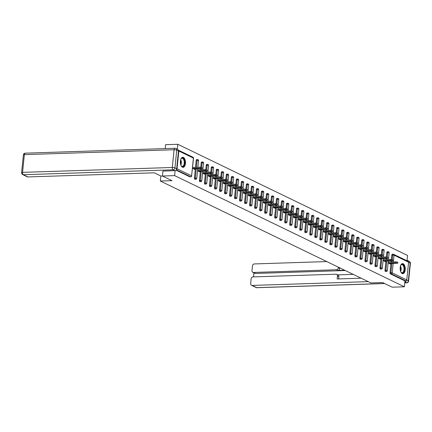 <?xml version="1.0" encoding="UTF-8"?>
<svg xmlns="http://www.w3.org/2000/svg" width="432" height="432" viewBox="0 0 432 432"><rect width="100%" height="100%" fill="white"/><g stroke="black" fill="none" stroke-linecap="round" stroke-linejoin="round"><path stroke-width="0.65" d="M403.202 263.768A5.038 2.554 88.1 0 0 402.538 263.617A5.038 2.554 88.1 0 0 400.151 268.083A5.038 2.554 88.1 0 0 402.208 273.542A5.038 2.554 88.1 0 0 402.867 273.688A5.038 2.554 88.1 0 0 405.254 269.222A5.038 2.554 88.1 0 0 403.202 263.768M183.422 157.421A5.038 2.554 88.1 0 0 182.758 157.275A5.038 2.554 88.1 0 0 180.371 161.741A5.038 2.554 88.1 0 0 182.428 167.195A5.038 2.554 88.1 0 0 183.087 167.346A5.038 2.554 88.1 0 0 185.474 162.88A5.038 2.554 88.1 0 0 183.422 157.421M165.218 148.592L165.618 144.688L177.806 144.288L177.314 149.143M407.009 260.788L407.554 255.452L177.806 144.288M391.365 259.427L391.813 254.972A0.967 0.491 -91.9 0 1 392.267 254.237L393.158 254.21A0.967 0.491 88.1 0 1 393.282 254.237A0.967 0.81 115.8 0 1 393.611 254.308L408.175 261.355A0.967 0.81 115.8 0 1 408.586 262.197L406.787 279.931A0.967 0.81 115.8 0 1 405.853 280.897L404.968 280.93L404.368 286.789L392.18 287.188L382.601 282.55L370.91 282.933L160.326 181.035L160.839 175.981M176.337 169.69A0.967 0.81 -64.2 0 0 177.039 168.766L178.843 151.033A0.967 0.81 -64.2 0 0 178.378 150.163M190.037 176.801A0.967 0.491 -91.9 0 1 189.907 176.839A0.967 0.491 -91.9 0 1 189.783 176.807L175.981 170.132M160.326 181.035L172.012 180.657L162.432 176.018L162.94 171.05M162.432 176.018L174.625 175.619L175.133 170.613M404.368 286.789L174.625 175.619M192.505 168.329L194.767 169.425L194.816 168.939M404.968 280.93L390.404 273.883A0.967 0.491 -91.9 0 1 390.015 272.711L390.944 263.569M391.1 262.013L391.208 260.971M386.348 257.002L386.802 252.547A0.967 0.491 -91.9 0 1 387.25 251.813A0.967 0.491 -91.9 0 1 387.38 251.84M385.636 271.447A0.967 0.491 -91.9 0 1 385.511 271.485A0.967 0.491 -91.9 0 1 385.387 271.453A0.967 0.491 -91.9 0 1 384.998 270.281L385.927 261.144M386.084 259.583L386.192 258.541M381.332 254.572L381.785 250.123A0.967 0.491 -91.9 0 1 382.234 249.383A0.967 0.491 -91.9 0 1 382.363 249.415M380.624 269.017A0.967 0.491 -91.9 0 1 380.495 269.055A0.967 0.491 -91.9 0 1 380.371 269.028A0.967 0.491 -91.9 0 1 379.982 267.856L380.911 258.714M381.067 257.159L381.175 256.117M376.315 252.148L376.769 247.693A0.967 0.491 -91.9 0 1 377.222 246.958A0.967 0.491 -91.9 0 1 377.347 246.985M375.608 266.593A0.967 0.491 -91.9 0 1 375.484 266.63A0.967 0.491 -91.9 0 1 375.354 266.603A0.967 0.491 -91.9 0 1 374.971 265.426L375.894 256.289M376.056 254.734L376.159 253.692M371.304 249.718L371.752 245.268A0.967 0.491 -91.9 0 1 372.206 244.534A0.967 0.491 -91.9 0 1 372.33 244.561M370.591 264.168A0.967 0.491 -91.9 0 1 370.467 264.2A0.967 0.491 -91.9 0 1 370.337 264.173A0.967 0.491 -91.9 0 1 369.954 263.002L370.883 253.859M371.039 252.304L371.147 251.262M366.287 247.293L366.741 242.838A0.967 0.491 -91.9 0 1 367.189 242.104A0.967 0.491 -91.9 0 1 367.319 242.131M365.575 261.738A0.967 0.491 -91.9 0 1 365.45 261.776A0.967 0.491 -91.9 0 1 365.326 261.749A0.967 0.491 -91.9 0 1 364.937 260.572L365.866 251.435M366.023 249.88L366.131 248.837M361.271 244.868L361.724 240.413A0.967 0.491 -91.9 0 1 362.173 239.679A0.967 0.491 -91.9 0 1 362.302 239.706M360.558 259.313A0.967 0.491 -91.9 0 1 360.434 259.351A0.967 0.491 -91.9 0 1 360.31 259.319A0.967 0.491 -91.9 0 1 359.921 258.147L360.85 249.01M361.006 247.45L361.114 246.407M356.254 242.438L356.708 237.983A0.967 0.491 -91.9 0 1 357.156 237.249A0.967 0.491 -91.9 0 1 357.286 237.281M355.547 256.883A0.967 0.491 -91.9 0 1 355.423 256.921A0.967 0.491 -91.9 0 1 355.293 256.894A0.967 0.491 -91.9 0 1 354.904 255.722L355.833 246.58M355.995 245.025L356.098 243.983M351.238 240.014L351.691 235.559A0.967 0.491 -91.9 0 1 352.145 234.824A0.967 0.491 -91.9 0 1 352.269 234.851M350.53 254.459A0.967 0.491 -91.9 0 1 350.406 254.497A0.967 0.491 -91.9 0 1 350.276 254.47A0.967 0.491 -91.9 0 1 349.893 253.292L350.816 244.156M350.978 242.6L351.081 241.553M346.226 237.584L346.675 233.134A0.967 0.491 -91.9 0 1 347.128 232.394A0.967 0.491 -91.9 0 1 347.252 232.427M345.514 252.034A0.967 0.491 -91.9 0 1 345.389 252.067A0.967 0.491 -91.9 0 1 345.26 252.04A0.967 0.491 -91.9 0 1 344.876 250.868L345.805 241.726M345.962 240.17L346.07 239.128M341.21 235.159L341.663 230.704A0.967 0.491 -91.9 0 1 342.112 229.97A0.967 0.491 -91.9 0 1 342.241 229.997M340.497 249.604A0.967 0.491 -91.9 0 1 340.373 249.642A0.967 0.491 -91.9 0 1 340.249 249.615A0.967 0.491 -91.9 0 1 339.86 248.438L340.789 239.301M340.945 237.746L341.053 236.704M336.193 232.729L336.647 228.28A0.967 0.491 -91.9 0 1 337.095 227.545A0.967 0.491 -91.9 0 1 337.225 227.572M335.48 247.18A0.967 0.491 -91.9 0 1 335.356 247.217A0.967 0.491 -91.9 0 1 335.232 247.185A0.967 0.491 -91.9 0 1 334.843 246.013L335.772 236.876M335.929 235.316L336.037 234.274M331.177 230.305L331.63 225.85A0.967 0.491 -91.9 0 1 332.078 225.115A0.967 0.491 -91.9 0 1 332.208 225.148M330.469 244.75A0.967 0.491 -91.9 0 1 330.345 244.787A0.967 0.491 -91.9 0 1 330.215 244.76A0.967 0.491 -91.9 0 1 329.827 243.589L330.755 234.446M330.917 232.891L331.02 231.849M326.16 227.88L326.614 223.425A0.967 0.491 -91.9 0 1 327.067 222.691A0.967 0.491 -91.9 0 1 327.191 222.718M325.453 242.325A0.967 0.491 -91.9 0 1 325.328 242.363A0.967 0.491 -91.9 0 1 325.199 242.33A0.967 0.491 -91.9 0 1 324.815 241.159L325.744 232.022M325.901 230.467L326.003 229.419M321.149 225.45L321.597 221A0.967 0.491 -91.9 0 1 322.051 220.261A0.967 0.491 -91.9 0 1 322.175 220.293M320.436 239.9A0.967 0.491 -91.9 0 1 320.312 239.933A0.967 0.491 -91.9 0 1 320.182 239.906A0.967 0.491 -91.9 0 1 319.799 238.734L320.728 229.592M320.884 228.037L320.992 226.994M316.132 223.025L316.586 218.57A0.967 0.491 -91.9 0 1 317.034 217.836A0.967 0.491 -91.9 0 1 317.164 217.863M315.419 237.47A0.967 0.491 -91.9 0 1 315.295 237.508A0.967 0.491 -91.9 0 1 315.171 237.481A0.967 0.491 -91.9 0 1 314.782 236.304L315.711 227.167M315.868 225.612L315.976 224.57M311.116 220.595L311.569 216.146A0.967 0.491 -91.9 0 1 312.017 215.411A0.967 0.491 -91.9 0 1 312.147 215.438M310.408 235.046A0.967 0.491 -91.9 0 1 310.279 235.078A0.967 0.491 -91.9 0 1 310.154 235.051A0.967 0.491 -91.9 0 1 309.766 233.879L310.694 224.743M310.851 223.182L310.959 222.14M306.099 218.171L306.553 213.716A0.967 0.491 -91.9 0 1 307.001 212.981A0.967 0.491 -91.9 0 1 307.13 213.008M305.392 232.616A0.967 0.491 -91.9 0 1 305.267 232.654A0.967 0.491 -91.9 0 1 305.138 232.627A0.967 0.491 -91.9 0 1 304.749 231.455L305.678 222.313M305.84 220.757L305.942 219.715M301.082 215.746L301.536 211.291A0.967 0.491 -91.9 0 1 301.99 210.557A0.967 0.491 -91.9 0 1 302.114 210.584M300.375 230.191A0.967 0.491 -91.9 0 1 300.251 230.229A0.967 0.491 -91.9 0 1 300.121 230.197A0.967 0.491 -91.9 0 1 299.738 229.025L300.667 219.888M300.823 218.327L300.926 217.285M296.071 213.316L296.519 208.861A0.967 0.491 -91.9 0 1 296.973 208.127A0.967 0.491 -91.9 0 1 297.097 208.159M295.358 227.761A0.967 0.491 -91.9 0 1 295.234 227.799A0.967 0.491 -91.9 0 1 295.105 227.772A0.967 0.491 -91.9 0 1 294.721 226.6L295.65 217.458M295.807 215.903L295.915 214.861M291.055 210.892L291.508 206.437A0.967 0.491 -91.9 0 1 291.956 205.702A0.967 0.491 -91.9 0 1 292.086 205.729M290.342 225.337A0.967 0.491 -91.9 0 1 290.218 225.374A0.967 0.491 -91.9 0 1 290.093 225.347A0.967 0.491 -91.9 0 1 289.705 224.17L290.633 215.033M290.79 213.478L290.898 212.436M286.038 208.462L286.492 204.012A0.967 0.491 -91.9 0 1 286.94 203.278A0.967 0.491 -91.9 0 1 287.069 203.305M285.331 222.912A0.967 0.491 -91.9 0 1 285.201 222.944A0.967 0.491 -91.9 0 1 285.077 222.917A0.967 0.491 -91.9 0 1 284.688 221.746L285.617 212.603M285.773 211.048L285.881 210.006M281.021 206.037L281.475 201.582A0.967 0.491 -91.9 0 1 281.929 200.848A0.967 0.491 -91.9 0 1 282.053 200.875M280.314 220.482A0.967 0.491 -91.9 0 1 280.19 220.52A0.967 0.491 -91.9 0 1 280.06 220.493A0.967 0.491 -91.9 0 1 279.671 219.316L280.6 210.179M280.762 208.624L280.865 207.581M276.01 203.612L276.458 199.157A0.967 0.491 -91.9 0 1 276.912 198.423A0.967 0.491 -91.9 0 1 277.036 198.45M275.297 218.057A0.967 0.491 -91.9 0 1 275.173 218.095A0.967 0.491 -91.9 0 1 275.044 218.063A0.967 0.491 -91.9 0 1 274.66 216.891L275.589 207.754M275.746 206.194L275.848 205.151M270.994 201.182L271.442 196.727A0.967 0.491 -91.9 0 1 271.895 195.993A0.967 0.491 -91.9 0 1 272.02 196.025M270.281 215.627A0.967 0.491 -91.9 0 1 270.157 215.665A0.967 0.491 -91.9 0 1 270.032 215.638A0.967 0.491 -91.9 0 1 269.644 214.466L270.572 205.324M270.729 203.769L270.837 202.727M265.977 198.758L266.431 194.303A0.967 0.491 -91.9 0 1 266.879 193.568A0.967 0.491 -91.9 0 1 267.008 193.595M265.264 213.203A0.967 0.491 -91.9 0 1 265.14 213.241A0.967 0.491 -91.9 0 1 265.016 213.208A0.967 0.491 -91.9 0 1 264.627 212.036L265.556 202.9M265.712 201.344L265.82 200.297M260.96 196.328L261.414 191.878A0.967 0.491 -91.9 0 1 261.862 191.138A0.967 0.491 -91.9 0 1 261.992 191.171M260.253 210.778A0.967 0.491 -91.9 0 1 260.123 210.811A0.967 0.491 -91.9 0 1 259.999 210.784A0.967 0.491 -91.9 0 1 259.61 209.612L260.539 200.47M260.701 198.914L260.804 197.872M255.944 193.903L256.397 189.448A0.967 0.491 -91.9 0 1 256.851 188.714A0.967 0.491 -91.9 0 1 256.975 188.741M255.236 208.348A0.967 0.491 -91.9 0 1 255.112 208.386A0.967 0.491 -91.9 0 1 254.983 208.359A0.967 0.491 -91.9 0 1 254.599 207.182L255.523 198.045M255.685 196.49L255.787 195.448M250.933 191.473L251.381 187.024A0.967 0.491 -91.9 0 1 251.834 186.289A0.967 0.491 -91.9 0 1 251.959 186.316M250.22 205.924A0.967 0.491 -91.9 0 1 250.096 205.961A0.967 0.491 -91.9 0 1 249.966 205.929A0.967 0.491 -91.9 0 1 249.583 204.757L250.511 195.62M250.668 194.06L250.776 193.018M245.916 189.049L246.37 184.594A0.967 0.491 -91.9 0 1 246.818 183.859A0.967 0.491 -91.9 0 1 246.947 183.886M245.203 203.494A0.967 0.491 -91.9 0 1 245.079 203.531A0.967 0.491 -91.9 0 1 244.955 203.504A0.967 0.491 -91.9 0 1 244.566 202.333L245.495 193.19M245.651 191.635L245.759 190.593M240.899 186.624L241.353 182.169A0.967 0.491 -91.9 0 1 241.801 181.435A0.967 0.491 -91.9 0 1 241.931 181.462M240.187 201.069A0.967 0.491 -91.9 0 1 240.062 201.107A0.967 0.491 -91.9 0 1 239.938 201.074A0.967 0.491 -91.9 0 1 239.549 199.903L240.478 190.766M240.635 189.211L240.743 188.163M235.883 184.194L236.336 179.744A0.967 0.491 -91.9 0 1 236.785 179.005A0.967 0.491 -91.9 0 1 236.914 179.037M235.175 198.639A0.967 0.491 -91.9 0 1 235.051 198.677A0.967 0.491 -91.9 0 1 234.922 198.65A0.967 0.491 -91.9 0 1 234.533 197.478L235.462 188.336M235.624 186.781L235.726 185.738M230.866 181.769L231.32 177.314A0.967 0.491 -91.9 0 1 231.773 176.58A0.967 0.491 -91.9 0 1 231.898 176.607M230.159 196.214A0.967 0.491 -91.9 0 1 230.035 196.252A0.967 0.491 -91.9 0 1 229.905 196.225A0.967 0.491 -91.9 0 1 229.522 195.048L230.445 185.911M230.607 184.356L230.71 183.314M225.855 179.339L226.303 174.89A0.967 0.491 -91.9 0 1 226.757 174.155A0.967 0.491 -91.9 0 1 226.881 174.182M225.142 193.79A0.967 0.491 -91.9 0 1 225.018 193.822A0.967 0.491 -91.9 0 1 224.888 193.795A0.967 0.491 -91.9 0 1 224.505 192.623L225.434 183.487M225.59 181.926L225.698 180.884M220.838 176.915L221.292 172.46A0.967 0.491 -91.9 0 1 221.74 171.725A0.967 0.491 -91.9 0 1 221.87 171.752M220.126 191.36A0.967 0.491 -91.9 0 1 220.001 191.398A0.967 0.491 -91.9 0 1 219.877 191.371A0.967 0.491 -91.9 0 1 219.488 190.193L220.417 181.057M220.574 179.501L220.682 178.459M215.822 174.49L216.275 170.035A0.967 0.491 -91.9 0 1 216.724 169.301A0.967 0.491 -91.9 0 1 216.853 169.328M215.114 188.935A0.967 0.491 -91.9 0 1 214.985 188.973A0.967 0.491 -91.9 0 1 214.861 188.941A0.967 0.491 -91.9 0 1 214.472 187.769L215.401 178.632M215.557 177.071L215.665 176.029M210.805 172.06L211.259 167.605A0.967 0.491 -91.9 0 1 211.707 166.871A0.967 0.491 -91.9 0 1 211.837 166.903M210.098 186.505A0.967 0.491 -91.9 0 1 209.974 186.543A0.967 0.491 -91.9 0 1 209.844 186.516A0.967 0.491 -91.9 0 1 209.455 185.344L210.384 176.202M210.546 174.647L210.649 173.605M205.789 169.636L206.242 165.181A0.967 0.491 -91.9 0 1 206.696 164.446A0.967 0.491 -91.9 0 1 206.82 164.473M205.081 184.081A0.967 0.491 -91.9 0 1 204.957 184.118A0.967 0.491 -91.9 0 1 204.827 184.091A0.967 0.491 -91.9 0 1 204.444 182.914L205.373 173.777M205.529 172.222L205.632 171.18M200.777 167.206L201.226 162.756A0.967 0.491 -91.9 0 1 201.679 162.022A0.967 0.491 -91.9 0 1 201.803 162.049M200.065 181.656A0.967 0.491 -91.9 0 1 199.94 181.688A0.967 0.491 -91.9 0 1 199.811 181.661A0.967 0.491 -91.9 0 1 199.427 180.49L200.356 171.347M200.513 169.792L200.621 168.75M195.496 167.368L196.214 160.326A0.967 0.491 -91.9 0 1 196.663 159.592A0.967 0.491 -91.9 0 1 196.792 159.619M195.048 179.226A0.967 0.491 -91.9 0 1 194.924 179.264A0.967 0.491 -91.9 0 1 194.8 179.237A0.967 0.491 -91.9 0 1 194.411 178.06L195.34 168.923M197.521 170.759L199.784 171.85L199.832 171.369M202.538 173.183L204.795 174.28L204.844 173.794M207.549 175.608L209.812 176.704L209.86 176.218M212.566 178.038L214.828 179.129L214.877 178.648M217.582 180.463L219.845 181.559L219.893 181.073M222.599 182.893L224.856 183.983L224.91 183.503M227.615 185.317L229.873 186.413L229.921 185.927M232.627 187.742L234.889 188.838L234.938 188.357M237.643 190.172L239.906 191.263L239.954 190.782M242.66 192.596L244.922 193.693L244.971 193.207M247.676 195.026L249.934 196.117L249.988 195.637M252.693 197.451L254.95 198.547L254.999 198.061M257.704 199.881L259.967 200.972L260.015 200.491M262.721 202.306L264.983 203.396L265.032 202.916M267.737 204.73L270 205.826L270.049 205.34M272.754 207.16L275.011 208.251L275.06 207.77M277.771 209.585L280.028 210.681L280.076 210.195M282.782 212.015L285.044 213.106L285.093 212.625M287.798 214.439L290.061 215.536L290.11 215.05M292.815 216.864L295.078 217.96L295.126 217.474M297.832 219.294L300.089 220.385L300.137 219.904M302.843 221.719L305.105 222.815L305.154 222.329M307.859 224.149L310.122 225.239L310.171 224.759M312.876 226.573L315.139 227.669L315.187 227.183M317.893 228.998L320.15 230.094L320.204 229.613M322.909 231.428L325.166 232.519L325.215 232.038M327.92 233.852L330.183 234.949L330.232 234.463M332.937 236.282L335.2 237.373L335.248 236.893M337.954 238.707L340.216 239.803L340.265 239.317M342.97 241.137L345.227 242.228L345.281 241.747M347.987 243.562L350.244 244.658L350.293 244.172M352.998 245.986L355.261 247.082L355.309 246.596M358.015 248.416L360.277 249.507L360.326 249.026M363.031 250.841L365.294 251.937L365.342 251.451M368.048 253.271L370.305 254.362L370.354 253.881M373.064 255.695L375.322 256.792L375.37 256.306M378.076 258.12L380.338 259.216L380.387 258.73M383.092 260.55L385.355 261.641L385.403 261.16M388.109 262.975L390.371 264.071L390.42 263.585M193.833 168.971L202.138 168.556L200.351 168.145L192.645 168.399M200.351 168.145L200.448 167.206L202.23 167.616L202.138 168.556M200.448 167.206L192.591 167.459M198.85 171.401L207.149 170.98L205.367 170.57L197.662 170.824M205.367 170.57L205.465 169.63L207.247 170.041L207.149 170.98M205.465 169.63L197.608 169.889M203.866 173.826L212.166 173.405L210.384 173L202.673 173.248M210.384 173L210.481 172.06L212.263 172.465L212.166 173.405M210.481 172.06L202.624 172.314M208.877 176.251L217.183 175.835L215.401 175.424L207.689 175.678M215.401 175.424L215.492 174.485L217.28 174.895L217.183 175.835M215.492 174.485L207.641 174.744M213.894 178.681L222.199 178.259L220.417 177.854L212.706 178.103M220.417 177.854L220.509 176.909L222.296 177.32L222.199 178.259M220.509 176.909L212.657 177.169M218.911 181.105L227.216 180.689L225.428 180.279L217.723 180.533M225.428 180.279L225.526 179.339L227.308 179.75L227.216 180.689M225.526 179.339L217.669 179.593M180.77 159.397A4.358 2.209 -91.9 0 1 181.067 158.841A4.358 2.209 -91.9 0 1 181.764 158.134A4.358 2.209 -91.9 0 1 184.572 161.12A4.358 2.209 -91.9 0 1 183.19 166.509A4.358 2.209 -91.9 0 1 181.294 165.893A4.358 2.209 -91.9 0 1 180.965 165.353M181.202 165.758A4.039 2.047 88.1 0 0 182.331 166.369A4.039 2.047 88.1 0 0 182.86 166.212A4.039 2.047 88.1 0 0 184.21 161.735A4.039 2.047 88.1 0 0 182.066 158.296A4.039 2.047 88.1 0 0 181.537 158.452A4.039 2.047 88.1 0 0 180.981 158.981M182.768 167.314A5.006 2.538 88.1 0 0 183.298 167.13A5.006 2.538 88.1 0 0 184.982 161.708A5.006 2.538 88.1 0 0 182.444 157.324M400.55 265.745A4.358 2.209 -91.9 0 1 400.847 265.183A4.358 2.209 -91.9 0 1 401.544 264.481A4.358 2.209 -91.9 0 1 404.352 267.462A4.358 2.209 -91.9 0 1 402.97 272.857A4.358 2.209 -91.9 0 1 401.074 272.236A4.358 2.209 -91.9 0 1 400.745 271.696M400.982 272.101A4.039 2.047 88.1 0 0 402.111 272.711A4.039 2.047 88.1 0 0 402.64 272.554A4.039 2.047 88.1 0 0 403.99 268.083A4.039 2.047 88.1 0 0 401.846 264.643A4.039 2.047 88.1 0 0 401.317 264.8A4.039 2.047 88.1 0 0 400.761 265.324M402.548 273.661A5.006 2.538 88.1 0 0 403.078 273.478A5.006 2.538 88.1 0 0 404.762 268.056A5.006 2.538 88.1 0 0 402.224 263.666M162.491 176.045L161.071 176.094L154.289 172.811L27.934 176.942A1.939 1.615 115.8 0 1 27.281 176.801L22.685 174.582A1.939 1.615 -64.2 0 0 23.339 174.717L27.934 176.942M176.666 168.728L178.465 150.995L176.731 150.152L174.928 167.886L176.666 168.728A1.939 1.615 115.8 0 1 174.803 170.662L162.934 171.099M175.252 148.327A1.939 0.983 88.1 0 0 174.998 148.268A1.939 0.983 88.1 0 0 174.096 149.742L24.365 154.634L22.561 172.368L172.292 167.476L174.096 149.742A1.939 0.432 -174.2 0 1 176.731 150.152A1.939 1.615 -64.2 0 0 175.905 148.462L177.638 149.305A1.939 1.615 115.8 0 1 178.465 150.995M344.617 270.211L337.819 270.432L336.404 269.752L253.471 272.457L255.528 273.456A1.939 1.615 115.8 0 1 254.875 273.321L252.817 272.322A1.939 1.615 -64.2 0 0 253.471 272.457M336.404 269.752A1.939 1.615 -64.2 0 0 338.267 267.813L339.682 268.499A1.939 1.615 115.8 0 1 337.819 270.432M338.332 267.17L338.267 267.813M326.759 261.571L254.335 263.936A1.939 1.615 -64.2 0 0 252.472 265.869L251.991 270.632A1.939 1.615 -64.2 0 0 252.817 272.322M336.609 274.336L338.024 275.017A1.939 1.615 115.8 0 1 338.845 276.707L337.435 276.026A1.939 1.615 -64.2 0 0 336.609 274.336A1.939 1.615 -64.2 0 0 335.956 274.196L253.017 276.907A1.939 1.615 -64.2 0 0 251.154 278.845L250.673 283.608A1.939 1.615 -64.2 0 0 251.5 285.298A1.939 1.615 -64.2 0 0 252.153 285.433L256.748 287.658L384.523 283.478M253.924 272.857L253.514 276.89M337.435 276.026L337.133 278.969L361.098 278.186M368.237 281.637L252.153 285.433M408.326 261.452A1.939 1.615 -64.2 0 0 407.581 260.566A1.939 1.615 -64.2 0 0 407.047 260.431M404.865 281.912A1.939 1.615 -64.2 0 0 406.436 280.643M345.265 270.524L255.528 273.456M337.716 274.871L353.203 274.363M338.845 276.707L338.623 278.921M339.746 267.851L339.682 268.499M223.927 183.535L232.227 183.114L230.445 182.704L222.739 182.957M230.445 182.704L230.542 181.764L232.324 182.174L232.227 183.114M230.542 181.764L222.685 182.023M228.944 185.96L237.244 185.539L235.462 185.134L227.75 185.382M235.462 185.134L235.559 184.194L237.341 184.599L237.244 185.539M235.559 184.194L227.702 184.448M233.955 188.384L242.26 187.969L240.478 187.558L232.767 187.812M240.478 187.558L240.57 186.619L242.357 187.029L242.26 187.969M240.57 186.619L232.718 186.878M238.972 190.814L247.277 190.393L245.495 189.988L237.784 190.237M245.495 189.988L245.587 189.049L247.369 189.454L247.277 190.393M245.587 189.049L237.735 189.302M243.988 193.239L252.293 192.823L250.506 192.413L242.8 192.667M250.506 192.413L250.603 191.473L252.385 191.884L252.293 192.823M250.603 191.473L242.746 191.732M249.005 195.669L257.305 195.248L255.523 194.837L247.811 195.091M255.523 194.837L255.62 193.898L257.402 194.308L257.305 195.248M255.62 193.898L247.763 194.157M254.021 198.094L262.321 197.678L260.539 197.267L252.828 197.521M260.539 197.267L260.636 196.328L262.418 196.733L262.321 197.678M260.636 196.328L252.779 196.582M259.033 200.524L267.338 200.102L265.556 199.692L257.845 199.946M265.556 199.692L265.648 198.752L267.435 199.163L267.338 200.102M265.648 198.752L257.796 199.012M264.049 202.948L272.354 202.527L270.567 202.122L262.861 202.37M270.567 202.122L270.664 201.182L272.446 201.587L272.354 202.527M270.664 201.182L262.807 201.436M269.066 205.373L277.371 204.957L275.584 204.547L267.878 204.8M275.584 204.547L275.681 203.607L277.463 204.017L277.371 204.957M275.681 203.607L267.824 203.866M274.082 207.803L282.382 207.382L280.6 206.977L272.889 207.225M280.6 206.977L280.697 206.032L282.479 206.442L282.382 207.382M280.697 206.032L272.84 206.291M279.094 210.227L287.399 209.812L285.617 209.401L277.906 209.655M285.617 209.401L285.714 208.462L287.496 208.872L287.399 209.812M285.714 208.462L277.857 208.715M284.11 212.657L292.415 212.236L290.633 211.826L282.922 212.08M290.633 211.826L290.725 210.886L292.513 211.297L292.415 212.236M290.725 210.886L282.874 211.145M289.127 215.082L297.432 214.661L295.645 214.256L287.939 214.504M295.645 214.256L295.742 213.316L297.524 213.721L297.432 214.661M295.742 213.316L287.885 213.57M294.143 217.507L302.449 217.091L300.661 216.68L292.955 216.934M300.661 216.68L300.758 215.741L302.54 216.151L302.449 217.091M300.758 215.741L292.901 216M299.16 219.937L307.46 219.515L305.678 219.11L297.967 219.359M305.678 219.11L305.775 218.171L307.557 218.576L307.46 219.515M305.775 218.171L297.918 218.425M304.171 222.361L312.476 221.945L310.694 221.535L302.983 221.789M310.694 221.535L310.786 220.595L312.574 221.006L312.476 221.945M310.786 220.595L302.935 220.849M309.188 224.791L317.493 224.37L315.711 223.96L308 224.213M315.711 223.96L315.803 223.02L317.59 223.43L317.493 224.37M315.803 223.02L307.951 223.279M314.204 227.216L322.51 226.795L320.722 226.39L313.016 226.638M320.722 226.39L320.819 225.45L322.601 225.855L322.51 226.795M320.819 225.45L312.962 225.704M319.221 229.64L327.521 229.225L325.739 228.814L318.033 229.068M325.739 228.814L325.836 227.875L327.618 228.285L327.521 229.225M325.836 227.875L317.979 228.134M324.238 232.07L332.537 231.649L330.755 231.244L323.044 231.493M330.755 231.244L330.853 230.305L332.635 230.71L332.537 231.649M330.853 230.305L322.996 230.558M329.249 234.495L337.554 234.079L335.772 233.669L328.061 233.923M335.772 233.669L335.864 232.729L337.651 233.14L337.554 234.079M335.864 232.729L328.012 232.988M334.265 236.925L342.571 236.504L340.789 236.093L333.077 236.347M340.789 236.093L340.88 235.154L342.668 235.564L342.571 236.504M340.88 235.154L333.029 235.413M339.282 239.35L347.587 238.934L345.8 238.523L338.094 238.777M345.8 238.523L345.897 237.584L347.679 237.989L347.587 238.934M345.897 237.584L338.04 237.838M344.299 241.78L352.598 241.358L350.816 240.948L343.105 241.202M350.816 240.948L350.914 240.008L352.696 240.419L352.598 241.358M350.914 240.008L343.057 240.268M349.315 244.204L357.615 243.783L355.833 243.378L348.122 243.626M355.833 243.378L355.93 242.438L357.712 242.843L357.615 243.783M355.93 242.438L348.073 242.692M354.326 246.629L362.632 246.213L360.85 245.803L353.138 246.056M360.85 245.803L360.941 244.863L362.729 245.273L362.632 246.213M360.941 244.863L353.09 245.122M359.343 249.059L367.648 248.638L365.861 248.233L358.155 248.481M365.861 248.233L365.958 247.288L367.74 247.698L367.648 248.638M365.958 247.288L358.106 247.547M364.36 251.483L372.665 251.068L370.877 250.657L363.172 250.911M370.877 250.657L370.975 249.718L372.757 250.128L372.665 251.068M370.975 249.718L363.118 249.971M369.376 253.913L377.676 253.492L375.894 253.082L368.183 253.336M375.894 253.082L375.991 252.142L377.773 252.553L377.676 253.492M375.991 252.142L368.134 252.401M374.393 256.338L382.693 255.917L380.911 255.512L373.199 255.76M380.911 255.512L381.008 254.572L382.79 254.977L382.693 255.917M381.008 254.572L373.151 254.826M379.404 258.763L387.709 258.347L385.927 257.936L378.216 258.19M385.927 257.936L386.019 256.997L387.806 257.407L387.709 258.347M386.019 256.997L378.167 257.256M384.421 261.193L392.726 260.771L390.938 260.366L383.233 260.615M390.938 260.366L391.036 259.427L392.818 259.832L392.726 260.771M391.036 259.427L383.179 259.681M389.437 263.617L397.742 263.201L395.955 262.791L388.249 263.045M395.955 262.791L396.052 261.851L397.834 262.262L397.742 263.201M396.052 261.851L388.195 262.105M177.039 168.766L191.603 175.813L193.406 158.08L178.843 151.033M189.783 176.807L190.674 176.78L176.261 169.803M189.907 176.839L190.798 176.807A0.967 0.491 88.1 0 1 190.674 176.78A0.967 0.81 -64.2 0 0 191.603 175.813L193.536 158.204A0.967 0.967 0 0 0 192.991 157.232A0.967 0.81 -64.2 0 1 193.406 158.08L193.536 158.204M408.586 262.197L394.022 255.15L393.336 261.938M393.174 263.498L392.224 272.884L406.787 279.931M405.853 280.897L391.289 273.85L390.404 273.883M390.015 272.711L392.224 272.884A0.967 0.81 115.8 0 1 391.289 273.85A0.967 0.491 -91.9 0 1 390.906 272.678L391.835 263.542M392.24 259.54L392.704 254.945A0.967 0.491 88.1 0 1 393.158 254.21A0.967 0.967 0 0 1 393.611 254.308A0.967 0.81 115.8 0 1 394.022 255.15L391.813 254.972M194.411 178.06L195.302 178.033L196.231 168.896M196.387 167.335L197.105 160.299L196.214 160.326M191.732 175.937A0.967 0.967 0 0 1 190.798 176.807A0.967 0.491 88.1 0 0 191.03 176.683M197.683 159.592A0.967 0.491 88.1 0 0 197.554 159.565A0.967 0.491 88.1 0 0 197.105 160.299L198.547 160.628A0.967 0.967 0 0 0 197.554 159.565L196.663 159.592M194.924 179.264L195.815 179.237A0.967 0.967 0 0 0 196.749 178.362L195.302 178.033A0.967 0.491 -91.9 0 0 195.691 179.204A0.967 0.491 88.1 0 0 195.815 179.237A0.967 0.491 88.1 0 0 196.047 179.107M199.427 180.49L200.318 180.457L201.247 171.32M201.404 169.765L201.512 168.723M201.652 167.324L202.117 162.724L201.226 162.756M204.444 182.914L205.335 182.887L206.258 173.745M206.42 172.19L206.523 171.148M206.669 169.749L207.133 165.154L206.242 165.181M209.455 185.344L210.346 185.312L211.275 176.175M211.437 174.62L211.54 173.578M211.68 172.179L212.15 167.578L211.259 167.605M214.472 187.769L215.363 187.742L216.292 178.6M216.448 177.044L216.556 176.002M216.697 174.604L217.166 170.003L216.275 170.035M219.488 190.193L220.379 190.166L221.308 181.03M221.465 179.469L221.573 178.427M221.713 177.028L222.183 172.433L221.292 172.46M224.505 192.623L225.396 192.596L226.325 183.454M226.481 181.899L226.589 180.857M226.73 179.458L227.194 174.857L226.303 174.89M229.522 195.048L230.413 195.021L231.336 185.884M231.498 184.324L231.601 183.281M231.746 181.883L232.211 177.287L231.32 177.314M234.533 197.478L235.424 197.446L236.353 188.309M236.509 186.754L236.617 185.711M236.758 184.313L237.227 179.712L236.336 179.744M239.549 199.903L240.44 199.876L241.369 190.733M241.526 189.178L241.634 188.136M241.774 186.737L242.244 182.142L241.353 182.169M244.566 202.333L245.457 202.3L246.386 193.163M246.542 191.608L246.65 190.561M246.791 189.162L247.255 184.567L246.37 184.594M249.583 204.757L250.474 204.73L251.402 195.588M251.559 194.033L251.662 192.991M251.807 191.592L252.272 186.991L251.381 187.024M254.599 207.182L255.485 207.155L256.414 198.018M256.576 196.457L256.678 195.415M256.824 194.017L257.288 189.421L256.397 189.448M259.61 209.612L260.501 209.579L261.43 200.443M261.587 198.887L261.695 197.845M261.835 196.447L262.305 191.846L261.414 191.878M264.627 212.036L265.518 212.009L266.447 202.867M266.603 201.312L266.711 200.27M266.852 198.871L267.322 194.276L266.431 194.303M269.644 214.466L270.535 214.434L271.463 205.297M271.62 203.742L271.728 202.694M271.868 201.296L272.333 196.7L271.442 196.727M274.66 216.891L275.551 216.864L276.48 207.722M276.637 206.167L276.739 205.124M276.885 203.726L277.349 199.125L276.458 199.157M279.671 219.316L280.562 219.289L281.491 210.152M281.653 208.591L281.756 207.549M281.902 206.15L282.366 201.555L281.475 201.582M284.688 221.746L285.579 221.713L286.508 212.576M286.664 211.021L286.772 209.979M286.913 208.58L287.383 203.98L286.492 204.012M289.705 224.17L290.596 224.143L291.524 215.006M291.681 213.446L291.789 212.404M291.929 211.005L292.399 206.41L291.508 206.437M294.721 226.6L295.612 226.568L296.541 217.431M296.698 215.876L296.806 214.834M296.946 213.435L297.41 208.834L296.519 208.861M299.738 229.025L300.629 228.998L301.552 219.856M301.714 218.3L301.817 217.258M301.963 215.86L302.427 211.264L301.536 211.291M304.749 231.455L305.64 231.422L306.569 222.286M306.731 220.725L306.833 219.683M306.974 218.284L307.444 213.689L306.553 213.716M309.766 233.879L310.657 233.852L311.585 224.71M311.742 223.155L311.85 222.113M311.99 220.714L312.46 216.113L311.569 216.146M314.782 236.304L315.673 236.277L316.602 227.14M316.759 225.58L316.867 224.537M317.007 223.139L317.477 218.543L316.586 218.57M319.799 238.734L320.69 238.702L321.619 229.565M321.775 228.01L321.883 226.967M322.024 225.569L322.488 220.968L321.597 221M324.815 241.159L325.706 241.132L326.63 231.989M326.792 230.434L326.894 229.392M327.04 227.993L327.505 223.398L326.614 223.425M329.827 243.589L330.718 243.556L331.646 234.419M331.803 232.864L331.911 231.817M332.051 230.418L332.521 225.823L331.63 225.85M334.843 246.013L335.734 245.986L336.663 236.844M336.82 235.289L336.928 234.247M337.068 232.848L337.538 228.247L336.647 228.28M339.86 248.438L340.751 248.411L341.68 239.274M341.836 237.713L341.944 236.671M342.085 235.273L342.549 230.677L341.663 230.704M344.876 250.868L345.767 250.835L346.696 241.699M346.853 240.143L346.955 239.101M347.101 237.703L347.566 233.102L346.675 233.134M349.893 253.292L350.779 253.265L351.707 244.123M351.869 242.568L351.972 241.526M352.118 240.127L352.582 235.532L351.691 235.559M354.904 255.722L355.795 255.69L356.724 246.553M356.881 244.998L356.989 243.956M357.129 242.552L357.599 237.956L356.708 237.983M359.921 258.147L360.812 258.12L361.741 248.978M361.897 247.423L362.005 246.38M362.146 244.982L362.615 240.381L361.724 240.413M364.937 260.572L365.828 260.545L366.757 251.408M366.914 249.847L367.022 248.805M367.162 247.406L367.627 242.811L366.741 242.838M369.954 263.002L370.845 262.969L371.774 253.832M371.93 252.277L372.033 251.235M372.179 249.836L372.643 245.236L371.752 245.268M374.971 265.426L375.856 265.399L376.785 256.262M376.947 254.702L377.05 253.66M377.195 252.261L377.66 247.666L376.769 247.693M379.982 267.856L380.873 267.824L381.802 258.687M381.958 257.132L382.066 256.09M382.207 254.691L382.676 250.09L381.785 250.123M384.998 270.281L385.889 270.254L386.818 261.112M386.975 259.556L387.083 258.514M387.223 257.116L387.693 252.52L386.802 252.547M391.991 261.986L392.099 260.939M202.694 162.016A0.967 0.491 88.1 0 0 202.57 161.989A0.967 0.491 88.1 0 0 202.117 162.724L203.564 163.058A0.967 0.967 0 0 0 202.57 161.989L201.679 162.022M199.94 181.688L200.831 181.661A0.967 0.967 0 0 0 201.766 180.792L200.318 180.457A0.967 0.491 -91.9 0 0 200.702 181.634A0.967 0.491 88.1 0 0 200.831 181.661A0.967 0.491 88.1 0 0 201.064 181.537M207.711 164.446A0.967 0.491 88.1 0 0 207.587 164.419A0.967 0.491 88.1 0 0 207.133 165.154L208.58 165.483A0.967 0.967 0 0 0 207.587 164.419L206.696 164.446M204.957 184.118L205.848 184.086A0.967 0.967 0 0 0 206.777 183.217L205.335 182.887A0.967 0.491 -91.9 0 0 205.718 184.059A0.967 0.491 88.1 0 0 205.848 184.086A0.967 0.491 88.1 0 0 206.08 183.962M212.728 166.871A0.967 0.491 88.1 0 0 212.598 166.844A0.967 0.491 88.1 0 0 212.15 167.578L213.597 167.908A0.967 0.967 0 0 0 212.598 166.844L211.707 166.871M209.974 186.543L210.865 186.516A0.967 0.967 0 0 0 211.793 185.647L210.346 185.312A0.967 0.491 -91.9 0 0 210.735 186.489A0.967 0.491 88.1 0 0 210.865 186.516A0.967 0.491 88.1 0 0 211.091 186.386M217.744 169.301A0.967 0.491 88.1 0 0 217.615 169.268A0.967 0.491 88.1 0 0 217.166 170.003L218.614 170.338A0.967 0.967 0 0 0 217.615 169.268L216.724 169.301M214.985 188.973L215.876 188.941A0.967 0.967 0 0 0 216.81 188.071L215.363 187.742A0.967 0.491 -91.9 0 0 215.752 188.914A0.967 0.491 88.1 0 0 215.876 188.941A0.967 0.491 88.1 0 0 216.108 188.816M222.761 171.725A0.967 0.491 88.1 0 0 222.631 171.698A0.967 0.491 88.1 0 0 222.183 172.433L223.625 172.762A0.967 0.967 0 0 0 222.631 171.698L221.74 171.725M220.001 191.398L220.892 191.371A0.967 0.967 0 0 0 221.827 190.496L220.379 190.166A0.967 0.491 -91.9 0 0 220.768 191.338A0.967 0.491 88.1 0 0 220.892 191.371A0.967 0.491 88.1 0 0 221.125 191.241M227.772 174.15A0.967 0.491 88.1 0 0 227.648 174.123A0.967 0.491 88.1 0 0 227.194 174.857L228.641 175.192A0.967 0.967 0 0 0 227.648 174.123L226.757 174.155M225.018 193.822L225.909 193.795A0.967 0.967 0 0 0 226.843 192.926L225.396 192.596A0.967 0.491 -91.9 0 0 225.779 193.768A0.967 0.491 88.1 0 0 225.909 193.795A0.967 0.491 88.1 0 0 226.141 193.671M232.789 176.58A0.967 0.491 88.1 0 0 232.664 176.553A0.967 0.491 88.1 0 0 232.211 177.287L233.658 177.617A0.967 0.967 0 0 0 232.664 176.553L231.773 176.58M230.035 196.252L230.926 196.22A0.967 0.967 0 0 0 231.854 195.35L230.413 195.021A0.967 0.491 -91.9 0 0 230.796 196.193A0.967 0.491 88.1 0 0 230.926 196.22A0.967 0.491 88.1 0 0 231.158 196.096M237.805 179.005A0.967 0.491 88.1 0 0 237.676 178.978A0.967 0.491 88.1 0 0 237.227 179.712L238.675 180.041A0.967 0.967 0 0 0 237.676 178.978L236.785 179.005M235.051 198.677L235.937 198.65A0.967 0.967 0 0 0 236.871 197.78L235.424 197.446A0.967 0.491 -91.9 0 0 235.813 198.623A0.967 0.491 88.1 0 0 235.937 198.65A0.967 0.491 88.1 0 0 236.169 198.526M242.822 181.435A0.967 0.491 88.1 0 0 242.692 181.402A0.967 0.491 88.1 0 0 242.244 182.142L243.686 182.471A0.967 0.967 0 0 0 242.692 181.402L241.801 181.435M240.062 201.107L240.953 201.074A0.967 0.967 0 0 0 241.888 200.205L240.44 199.876A0.967 0.491 -91.9 0 0 240.829 201.047A0.967 0.491 88.1 0 0 240.953 201.074A0.967 0.491 88.1 0 0 241.186 200.95M247.833 183.859A0.967 0.491 88.1 0 0 247.709 183.832A0.967 0.491 88.1 0 0 247.255 184.567L248.702 184.896A0.967 0.967 0 0 0 247.709 183.832L246.818 183.859M245.079 203.531L245.97 203.504A0.967 0.967 0 0 0 246.904 202.635L245.457 202.3A0.967 0.491 -91.9 0 0 245.84 203.472A0.967 0.491 88.1 0 0 245.97 203.504A0.967 0.491 88.1 0 0 246.202 203.375M252.85 186.289A0.967 0.491 88.1 0 0 252.725 186.257A0.967 0.491 88.1 0 0 252.272 186.991L253.719 187.326A0.967 0.967 0 0 0 252.725 186.257L251.834 186.289M250.096 205.961L250.987 205.929A0.967 0.967 0 0 0 251.915 205.06L250.474 204.73A0.967 0.491 -91.9 0 0 250.857 205.902A0.967 0.491 88.1 0 0 250.987 205.929A0.967 0.491 88.1 0 0 251.219 205.805M257.866 188.714A0.967 0.491 88.1 0 0 257.737 188.687A0.967 0.491 88.1 0 0 257.288 189.421L258.736 189.751A0.967 0.967 0 0 0 257.737 188.687L256.851 188.714M255.112 208.386L256.003 208.359A0.967 0.967 0 0 0 256.932 207.484L255.485 207.155A0.967 0.491 -91.9 0 0 255.874 208.327A0.967 0.491 88.1 0 0 256.003 208.359A0.967 0.491 88.1 0 0 256.23 208.229M262.883 191.138A0.967 0.491 88.1 0 0 262.753 191.111A0.967 0.491 88.1 0 0 262.305 191.846L263.752 192.181A0.967 0.967 0 0 0 262.753 191.111L261.862 191.138M260.123 210.811L261.014 210.784A0.967 0.967 0 0 0 261.949 209.914L260.501 209.579A0.967 0.491 -91.9 0 0 260.89 210.757A0.967 0.491 88.1 0 0 261.014 210.784A0.967 0.491 88.1 0 0 261.247 210.659M267.899 193.568A0.967 0.491 88.1 0 0 267.77 193.536A0.967 0.491 88.1 0 0 267.322 194.276L268.763 194.605A0.967 0.967 0 0 0 267.77 193.536L266.879 193.568M265.14 213.241L266.031 213.208A0.967 0.967 0 0 0 266.965 212.339L265.518 212.009A0.967 0.491 -91.9 0 0 265.907 213.181A0.967 0.491 88.1 0 0 266.031 213.208A0.967 0.491 88.1 0 0 266.263 213.084M272.911 195.993A0.967 0.491 88.1 0 0 272.786 195.966A0.967 0.491 88.1 0 0 272.333 196.7L273.78 197.03A0.967 0.967 0 0 0 272.786 195.966L271.895 195.993M270.157 215.665L271.048 215.638A0.967 0.967 0 0 0 271.982 214.769L270.535 214.434A0.967 0.491 -91.9 0 0 270.918 215.611A0.967 0.491 88.1 0 0 271.048 215.638A0.967 0.491 88.1 0 0 271.28 215.509M277.927 198.423A0.967 0.491 88.1 0 0 277.803 198.391A0.967 0.491 88.1 0 0 277.349 199.125L278.797 199.46A0.967 0.967 0 0 0 277.803 198.391L276.912 198.423M275.173 218.095L276.064 218.063A0.967 0.967 0 0 0 276.993 217.193L275.551 216.864A0.967 0.491 -91.9 0 0 275.935 218.036A0.967 0.491 88.1 0 0 276.064 218.063A0.967 0.491 88.1 0 0 276.296 217.939M282.944 200.848A0.967 0.491 88.1 0 0 282.814 200.821A0.967 0.491 88.1 0 0 282.366 201.555L283.813 201.884A0.967 0.967 0 0 0 282.814 200.821L281.929 200.848M280.19 220.52L281.081 220.493A0.967 0.967 0 0 0 282.01 219.618L280.562 219.289A0.967 0.491 -91.9 0 0 280.951 220.46A0.967 0.491 88.1 0 0 281.081 220.493A0.967 0.491 88.1 0 0 281.308 220.363M287.96 203.272A0.967 0.491 88.1 0 0 287.831 203.245A0.967 0.491 88.1 0 0 287.383 203.98L288.83 204.314A0.967 0.967 0 0 0 287.831 203.245L286.94 203.278M285.201 222.944L286.092 222.917A0.967 0.967 0 0 0 287.026 222.048L285.579 221.713A0.967 0.491 -91.9 0 0 285.968 222.89A0.967 0.491 88.1 0 0 286.092 222.917A0.967 0.491 88.1 0 0 286.324 222.793M292.977 205.702A0.967 0.491 88.1 0 0 292.847 205.675A0.967 0.491 88.1 0 0 292.399 206.41L293.841 206.739A0.967 0.967 0 0 0 292.847 205.675L291.956 205.702M290.218 225.374L291.109 225.342A0.967 0.967 0 0 0 292.043 224.473L290.596 224.143A0.967 0.491 -91.9 0 0 290.984 225.315A0.967 0.491 88.1 0 0 291.109 225.342A0.967 0.491 88.1 0 0 291.341 225.218M297.988 208.127A0.967 0.491 88.1 0 0 297.864 208.1A0.967 0.491 88.1 0 0 297.41 208.834L298.858 209.164A0.967 0.967 0 0 0 297.864 208.1L296.973 208.127M295.234 227.799L296.125 227.772A0.967 0.967 0 0 0 297.059 226.903L295.612 226.568A0.967 0.491 -91.9 0 0 295.996 227.745A0.967 0.491 88.1 0 0 296.125 227.772A0.967 0.491 88.1 0 0 296.357 227.642M303.005 210.557A0.967 0.491 88.1 0 0 302.881 210.524A0.967 0.491 88.1 0 0 302.427 211.264L303.874 211.594A0.967 0.967 0 0 0 302.881 210.524L301.99 210.557M300.251 230.229L301.142 230.197A0.967 0.967 0 0 0 302.071 229.327L300.629 228.998A0.967 0.491 -91.9 0 0 301.012 230.17A0.967 0.491 88.1 0 0 301.142 230.197A0.967 0.491 88.1 0 0 301.374 230.072M308.021 212.981A0.967 0.491 88.1 0 0 307.892 212.954A0.967 0.491 88.1 0 0 307.444 213.689L308.891 214.018A0.967 0.967 0 0 0 307.892 212.954L307.001 212.981M305.267 232.654L306.158 232.627A0.967 0.967 0 0 0 307.087 231.752L305.64 231.422A0.967 0.491 -91.9 0 0 306.029 232.594A0.967 0.491 88.1 0 0 306.158 232.627A0.967 0.491 88.1 0 0 306.385 232.497M313.038 215.406A0.967 0.491 88.1 0 0 312.908 215.379A0.967 0.491 88.1 0 0 312.46 216.113L313.907 216.448A0.967 0.967 0 0 0 312.908 215.379L312.017 215.411M310.279 235.078L311.17 235.051A0.967 0.967 0 0 0 312.104 234.182L310.657 233.852A0.967 0.491 -91.9 0 0 311.045 235.024A0.967 0.491 88.1 0 0 311.17 235.051A0.967 0.491 88.1 0 0 311.402 234.927M318.055 217.836A0.967 0.491 88.1 0 0 317.925 217.809A0.967 0.491 88.1 0 0 317.477 218.543L318.919 218.873A0.967 0.967 0 0 0 317.925 217.809L317.034 217.836M315.295 237.508L316.186 237.476A0.967 0.967 0 0 0 317.12 236.606L315.673 236.277A0.967 0.491 -91.9 0 0 316.062 237.449A0.967 0.491 88.1 0 0 316.186 237.476A0.967 0.491 88.1 0 0 316.418 237.352M323.066 220.261A0.967 0.491 88.1 0 0 322.942 220.234A0.967 0.491 88.1 0 0 322.488 220.968L323.935 221.303A0.967 0.967 0 0 0 322.942 220.234L322.051 220.261M320.312 239.933L321.203 239.906A0.967 0.967 0 0 0 322.137 239.036L320.69 238.702A0.967 0.491 -91.9 0 0 321.073 239.879A0.967 0.491 88.1 0 0 321.203 239.906A0.967 0.491 88.1 0 0 321.435 239.782M328.082 222.691A0.967 0.491 88.1 0 0 327.958 222.658A0.967 0.491 88.1 0 0 327.505 223.398L328.952 223.727A0.967 0.967 0 0 0 327.958 222.658L327.067 222.691M325.328 242.363L326.219 242.33A0.967 0.967 0 0 0 327.148 241.461L325.706 241.132A0.967 0.491 -91.9 0 0 326.09 242.303A0.967 0.491 88.1 0 0 326.219 242.33A0.967 0.491 88.1 0 0 326.452 242.206M333.099 225.115A0.967 0.491 88.1 0 0 332.969 225.088A0.967 0.491 88.1 0 0 332.521 225.823L333.968 226.152A0.967 0.967 0 0 0 332.969 225.088L332.078 225.115M330.345 244.787L331.231 244.76A0.967 0.967 0 0 0 332.165 243.891L330.718 243.556A0.967 0.491 -91.9 0 0 331.106 244.728A0.967 0.491 88.1 0 0 331.231 244.76A0.967 0.491 88.1 0 0 331.463 244.631M338.116 227.545A0.967 0.491 88.1 0 0 337.986 227.513A0.967 0.491 88.1 0 0 337.538 228.247L338.985 228.582A0.967 0.967 0 0 0 337.986 227.513L337.095 227.545M335.356 247.217L336.247 247.185A0.967 0.967 0 0 0 337.181 246.316L335.734 245.986A0.967 0.491 -91.9 0 0 336.123 247.158A0.967 0.491 88.1 0 0 336.247 247.185A0.967 0.491 88.1 0 0 336.479 247.061M343.127 229.97A0.967 0.491 88.1 0 0 343.003 229.943A0.967 0.491 88.1 0 0 342.549 230.677L343.996 231.007A0.967 0.967 0 0 0 343.003 229.943L342.112 229.97M340.373 249.642L341.264 249.615A0.967 0.967 0 0 0 342.198 248.74L340.751 248.411A0.967 0.491 -91.9 0 0 341.14 249.583A0.967 0.491 88.1 0 0 341.264 249.615A0.967 0.491 88.1 0 0 341.496 249.485M348.143 232.394A0.967 0.491 88.1 0 0 348.019 232.367A0.967 0.491 88.1 0 0 347.566 233.102L349.013 233.437A0.967 0.967 0 0 0 348.019 232.367L347.128 232.394M345.389 252.067L346.28 252.04A0.967 0.967 0 0 0 347.215 251.17L345.767 250.835A0.967 0.491 -91.9 0 0 346.151 252.013A0.967 0.491 88.1 0 0 346.28 252.04A0.967 0.491 88.1 0 0 346.513 251.915M353.16 234.824A0.967 0.491 88.1 0 0 353.036 234.797A0.967 0.491 88.1 0 0 352.582 235.532L354.029 235.861A0.967 0.967 0 0 0 353.036 234.797L352.145 234.824M350.406 254.497L351.297 254.464A0.967 0.967 0 0 0 352.226 253.595L350.779 253.265A0.967 0.491 -91.9 0 0 351.167 254.437A0.967 0.491 88.1 0 0 351.297 254.464A0.967 0.491 88.1 0 0 351.524 254.34M358.177 237.249A0.967 0.491 88.1 0 0 358.047 237.222A0.967 0.491 88.1 0 0 357.599 237.956L359.046 238.286A0.967 0.967 0 0 0 358.047 237.222L357.156 237.249M355.423 256.921L356.308 256.894A0.967 0.967 0 0 0 357.242 256.025L355.795 255.69A0.967 0.491 -91.9 0 0 356.184 256.867A0.967 0.491 88.1 0 0 356.308 256.894A0.967 0.491 88.1 0 0 356.54 256.765M363.193 239.679A0.967 0.491 88.1 0 0 363.064 239.647A0.967 0.491 88.1 0 0 362.615 240.381L364.057 240.716A0.967 0.967 0 0 0 363.064 239.647L362.173 239.679M360.434 259.351L361.325 259.319A0.967 0.967 0 0 0 362.259 258.449L360.812 258.12A0.967 0.491 -91.9 0 0 361.201 259.292A0.967 0.491 88.1 0 0 361.325 259.319A0.967 0.491 88.1 0 0 361.557 259.195M368.204 242.104A0.967 0.491 88.1 0 0 368.08 242.077A0.967 0.491 88.1 0 0 367.627 242.811L369.074 243.14A0.967 0.967 0 0 0 368.08 242.077L367.189 242.104M365.45 261.776L366.341 261.749A0.967 0.967 0 0 0 367.276 260.874L365.828 260.545A0.967 0.491 -91.9 0 0 366.212 261.716A0.967 0.491 88.1 0 0 366.341 261.749A0.967 0.491 88.1 0 0 366.574 261.619M373.221 244.528A0.967 0.491 88.1 0 0 373.097 244.501A0.967 0.491 88.1 0 0 372.643 245.236L374.09 245.57A0.967 0.967 0 0 0 373.097 244.501L372.206 244.534M370.467 264.2L371.358 264.173A0.967 0.967 0 0 0 372.287 263.304L370.845 262.969A0.967 0.491 -91.9 0 0 371.228 264.146A0.967 0.491 88.1 0 0 371.358 264.173A0.967 0.491 88.1 0 0 371.59 264.049M378.238 246.958A0.967 0.491 88.1 0 0 378.108 246.931A0.967 0.491 88.1 0 0 377.66 247.666L379.107 247.995A0.967 0.967 0 0 0 378.108 246.931L377.222 246.958M375.484 266.63L376.375 266.598A0.967 0.967 0 0 0 377.303 265.729L375.856 265.399A0.967 0.491 -91.9 0 0 376.245 266.571A0.967 0.491 88.1 0 0 376.375 266.598A0.967 0.491 88.1 0 0 376.601 266.474M383.254 249.383A0.967 0.491 88.1 0 0 383.125 249.356A0.967 0.491 88.1 0 0 382.676 250.09L384.124 250.42A0.967 0.967 0 0 0 383.125 249.356L382.234 249.383M380.495 269.055L381.386 269.028A0.967 0.967 0 0 0 382.32 268.159L380.873 267.824A0.967 0.491 -91.9 0 0 381.262 269.001A0.967 0.491 88.1 0 0 381.386 269.028A0.967 0.491 88.1 0 0 381.618 268.898M388.271 251.813A0.967 0.491 88.1 0 0 388.141 251.78A0.967 0.491 88.1 0 0 387.693 252.52L389.135 252.85A0.967 0.967 0 0 0 388.141 251.78L387.25 251.813M385.511 271.485L386.402 271.453A0.967 0.967 0 0 0 387.337 270.583L385.889 270.254A0.967 0.491 -91.9 0 0 386.278 271.426A0.967 0.491 88.1 0 0 386.402 271.453A0.967 0.491 88.1 0 0 386.635 271.328M180.7 159.619A4.039 2.047 -91.9 0 1 180.878 165.143M180.716 164.63A3.904 1.976 88.1 0 0 180.565 160.137M400.48 265.961A4.039 2.047 -91.9 0 1 400.658 271.485M400.496 270.977A3.904 1.976 88.1 0 0 400.345 266.479M174.803 170.662L173.07 169.819L23.339 174.717A1.939 0.983 88.1 0 1 22.561 172.368A1.939 0.432 -174.2 0 0 21.6 172.638L23.404 154.904A1.939 0.432 5.8 0 1 24.365 154.634A1.939 0.983 88.1 0 1 25.267 153.166A1.939 1.939 0 0 0 23.404 154.904M25.52 153.22A1.939 0.983 88.1 0 0 25.267 153.166L174.998 148.268A1.939 1.939 0 0 1 175.905 148.462M173.07 169.819A1.939 1.615 -64.2 0 0 174.928 167.886A1.939 0.432 5.8 0 0 172.292 167.476A1.939 0.983 88.1 0 0 173.07 169.819M406.766 280.066L408.343 280.827L410.141 263.093L408.575 262.332M404.773 282.82L406.48 282.76L404.86 281.977M256.095 287.518A1.939 1.939 0 0 0 257.002 287.712A1.939 0.983 88.1 0 1 256.748 287.658A1.939 1.615 115.8 0 1 256.095 287.518L251.5 285.298M409.315 261.403A1.939 1.615 115.8 0 1 410.141 263.093A1.939 0.432 -174.2 0 1 410.4 263.342A1.939 1.939 0 0 0 409.315 261.403L407.581 260.566M406.733 282.82A1.939 1.939 0 0 0 408.596 281.081A1.939 0.432 5.8 0 0 408.343 280.827A1.939 1.615 115.8 0 1 406.48 282.76A1.939 0.983 88.1 0 0 406.733 282.82L404.768 282.884M178.427 150.185L192.991 157.232M196.749 178.362L197.716 168.847M197.872 167.287L198.547 160.628M201.766 180.792L202.732 171.272M202.889 169.717L203.564 163.058M206.777 183.217L207.743 173.696M207.905 172.141L208.58 165.483M211.793 185.647L212.76 176.126M212.917 174.571L213.597 167.908M216.81 188.071L217.777 178.551M217.933 176.996L218.614 170.338M221.827 190.496L222.793 180.981M222.95 179.42L223.625 172.762M226.843 192.926L227.81 183.406M227.966 181.85L228.641 175.192M231.854 195.35L232.821 185.836M232.983 184.275L233.658 177.617M236.871 197.78L237.838 188.26M237.994 186.705L238.675 180.041M241.888 200.205L242.854 190.685M243.011 189.13L243.686 182.471M246.904 202.635L247.871 193.115M248.027 191.56L248.702 184.896M251.915 205.06L252.887 195.539M253.044 193.984L253.719 187.326M256.932 207.484L257.899 197.969M258.061 196.409L258.736 189.751M261.949 209.914L262.915 200.394M263.072 198.839L263.752 192.181M266.965 212.339L267.932 202.819M268.088 201.263L268.763 194.605M271.982 214.769L272.948 205.249M273.105 203.693L273.78 197.03M276.993 217.193L277.96 207.673M278.122 206.118L278.797 199.46M282.01 219.618L282.976 210.103M283.138 208.543L283.813 201.884M287.026 222.048L287.993 212.528M288.149 210.973L288.83 204.314M292.043 224.473L293.009 214.958M293.166 213.397L293.841 206.739M297.059 226.903L298.026 217.382M298.183 215.827L298.858 209.164M302.071 229.327L303.037 219.807M303.199 218.252L303.874 211.594M307.087 231.752L308.054 222.237M308.216 220.682L308.891 214.018M312.104 234.182L313.07 224.662M313.227 223.106L313.907 216.448M317.12 236.606L318.087 227.092M318.244 225.531L318.919 218.873M322.137 239.036L323.104 229.516M323.26 227.961L323.935 221.303M327.148 241.461L328.115 231.941M328.277 230.386L328.952 223.727M332.165 243.891L333.131 234.371M333.288 232.816L333.968 226.152M337.181 246.316L338.148 236.795M338.305 235.24L338.985 228.582M342.198 248.74L343.165 239.225M343.321 237.665L343.996 231.007M347.215 251.17L348.181 241.65M348.338 240.095L349.013 233.437M352.226 253.595L353.192 244.075M353.354 242.519L354.029 235.861M357.242 256.025L358.209 246.505M358.366 244.949L359.046 238.286M362.259 258.449L363.226 248.929M363.382 247.374L364.057 240.716M367.276 260.874L368.242 251.359M368.399 249.799L369.074 243.14M372.287 263.304L373.259 253.784M373.415 252.229L374.09 245.57M377.303 265.729L378.27 256.214M378.432 254.653L379.107 247.995M382.32 268.159L383.287 258.638M383.443 257.083L384.124 250.42M387.337 270.583L388.303 261.063M388.46 259.508L389.135 252.85M21.6 172.638A1.939 1.939 0 0 0 22.685 174.582M384.647 283.543L257.002 287.712M410.4 263.342L408.596 281.081"/></g></svg>
